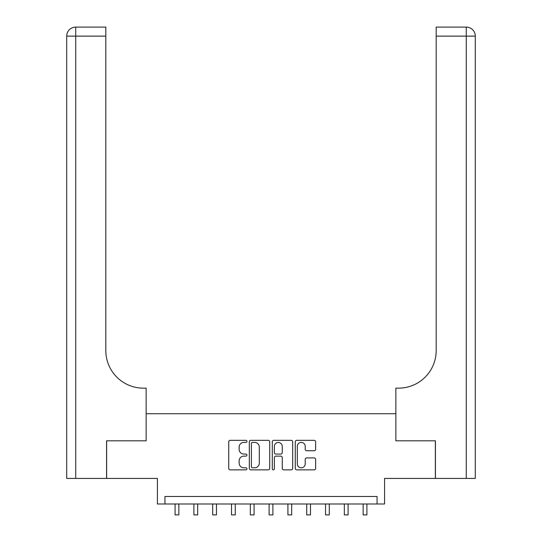 <?xml version="1.0" encoding="UTF-8"?>
<svg xmlns="http://www.w3.org/2000/svg" width="542" height="542" viewBox="0 0 542 542"><rect width="100%" height="100%" fill="white"/><g stroke="black" fill="none" stroke-linecap="round" stroke-linejoin="round"><path stroke-width="0.81" d="M246.928 441.364A1.037 1.037 0 0 0 245.899 440.334L230.208 440.334A1.477 1.477 0 0 0 228.731 441.811L228.731 468.39A1.477 1.477 0 0 0 230.208 469.867L245.899 469.867A1.037 1.037 0 0 0 246.928 468.83A1.037 1.037 0 0 0 245.899 467.8L243.866 467.8A4.722 4.722 0 0 1 239.144 463.071L239.144 460.863A4.722 4.722 0 0 1 243.866 456.134L245.899 456.134A1.037 1.037 0 0 0 246.928 455.097A1.037 1.037 0 0 0 245.899 454.067L243.866 454.067A4.722 4.722 0 0 1 239.144 449.338L239.144 447.13A4.722 4.722 0 0 1 243.866 442.401L245.899 442.401A1.037 1.037 0 0 0 246.928 441.364M314.157 450.748A1.477 1.477 0 0 0 315.634 449.271L315.634 441.811A1.477 1.477 0 0 0 314.157 440.334L296.731 440.334A1.477 1.477 0 0 0 295.255 441.811L295.255 468.39A1.477 1.477 0 0 0 296.731 469.867L314.157 469.867A1.477 1.477 0 0 0 315.634 468.39L315.634 459.386A1.477 1.477 0 0 0 314.157 457.909L306.697 457.909A1.477 1.477 0 0 0 305.221 459.386L305.221 463.85A3.95 3.95 0 0 1 301.271 467.8A3.95 3.95 0 0 1 297.321 463.85L297.321 446.351A3.95 3.95 0 0 1 301.271 442.401A3.95 3.95 0 0 1 305.221 446.351L305.221 449.271A1.477 1.477 0 0 0 306.697 450.748L314.157 450.748M377.063 503.992L384.583 503.992L384.583 478.417L435.355 478.417L435.355 440.809L395.863 440.809L395.863 413.729L146.137 413.729L146.137 440.809L146.137 388.153L143.427 388.153A37.608 37.608 0 0 1 105.819 350.545L105.819 36.124L75.731 36.124L75.731 478.417L106.571 478.417L106.571 440.809L146.137 440.809L106.645 440.809L106.645 478.417L157.417 478.417L157.417 503.992L377.063 503.992L377.063 496.472L164.937 496.472L164.937 503.992M269.706 441.811A1.477 1.477 0 0 0 268.229 440.334L250.804 440.334A1.477 1.477 0 0 0 249.327 441.811L249.327 468.39A1.477 1.477 0 0 0 250.804 469.867L268.229 469.867A1.477 1.477 0 0 0 269.706 468.39L269.706 441.811M273.771 440.334L291.196 440.334A1.477 1.477 0 0 1 292.673 441.811L292.673 468.39A1.477 1.477 0 0 1 291.196 469.867L283.737 469.867A1.477 1.477 0 0 1 282.26 468.39L282.26 457.611A1.477 1.477 0 0 0 280.783 456.134L275.837 456.134A1.477 1.477 0 0 0 274.36 457.611L274.36 468.83A1.037 1.037 0 0 1 273.324 469.867A1.037 1.037 0 0 1 272.294 468.83L272.294 441.811A1.477 1.477 0 0 1 273.771 440.334M252.43 442.401A1.037 1.037 0 0 0 251.4 443.437L251.4 466.764A1.037 1.037 0 0 0 252.43 467.8L254.571 467.8A4.722 4.722 0 0 0 259.3 463.071L259.3 447.13A4.722 4.722 0 0 0 254.571 442.401L252.43 442.401M282.26 446.425A3.95 3.95 0 0 0 278.31 442.475A3.95 3.95 0 0 0 274.36 446.425L274.36 452.59A1.477 1.477 0 0 0 275.837 454.067L280.783 454.067A1.477 1.477 0 0 0 282.26 452.59L282.26 446.425M175.093 503.992L175.093 514.9L178.853 514.9L178.853 503.992M193.9 503.992L193.9 514.9L197.661 514.9L197.661 503.992M212.708 503.992L212.708 514.9L216.468 514.9L216.468 503.992M231.509 503.992L231.509 514.9L235.269 514.9L235.269 503.992M250.316 503.992L250.316 514.9L254.076 514.9L254.076 503.992M75.731 478.417L66.7 478.417L66.7 36.124A9.024 9.024 0 0 1 75.731 27.1L105.819 27.1L105.819 36.124M143.427 388.153A37.608 37.608 0 0 1 105.819 350.545M66.7 36.124A9.024 9.024 0 0 1 75.731 27.1L75.731 36.124L66.7 36.124M435.429 440.809L395.863 440.809L395.863 388.153L398.573 388.153A37.608 37.608 0 0 0 436.181 350.545L436.181 27.1L466.269 27.1A9.024 9.024 0 0 1 475.3 36.124L475.3 478.417L435.429 478.417L435.429 440.809M398.573 388.153A37.608 37.608 0 0 0 436.181 350.545M475.3 36.124A9.024 9.024 0 0 0 466.269 27.1A9.024 9.024 0 0 1 475.3 36.124L436.181 36.124M269.117 503.992L269.117 514.9L272.883 514.9L272.883 503.992M287.924 503.992L287.924 514.9L291.684 514.9L291.684 503.992M306.731 503.992L306.731 514.9L310.491 514.9L310.491 503.992M325.532 503.992L325.532 514.9L329.292 514.9L329.292 503.992M344.339 503.992L344.339 514.9L348.099 514.9L348.099 503.992M363.147 503.992L363.147 514.9L366.907 514.9L366.907 503.992M175.093 514.9L178.853 514.9M193.9 514.9L197.661 514.9M212.708 514.9L216.468 514.9M231.509 514.9L235.269 514.9M250.316 514.9L254.076 514.9M466.269 478.417L466.269 27.1M269.117 514.9L272.883 514.9M287.924 514.9L291.684 514.9M306.731 514.9L310.491 514.9M325.532 514.9L329.292 514.9M344.339 514.9L348.099 514.9M363.147 514.9L366.907 514.9"/></g></svg>
